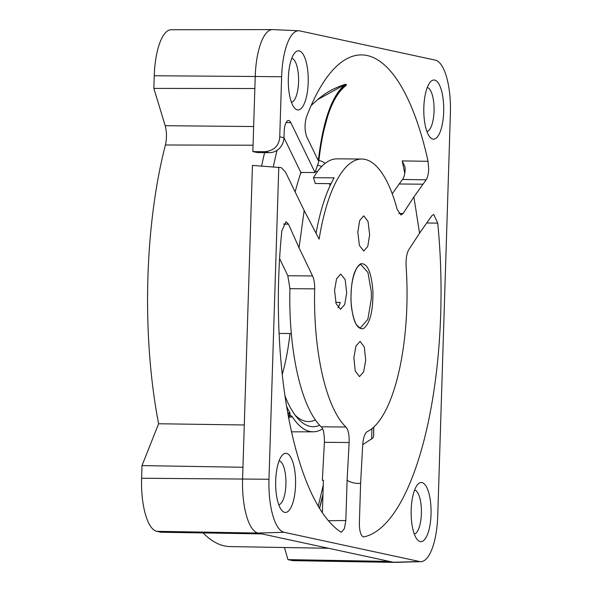 <?xml version="1.0" encoding="UTF-8"?>
<svg xmlns="http://www.w3.org/2000/svg" width="592" height="592" viewBox="0 0 592 592"><rect width="100%" height="100%" fill="white"/><g stroke="black" fill="none" stroke-linecap="round" stroke-linejoin="round"><path stroke-width="0.89" d="M372.953 291.708C373.078 311.762 369.845 324.098 363.259 328.701C356.517 329.515 352.432 320.198 350.989 300.736C350.856 280.726 354.09 268.391 360.683 263.743C367.425 262.937 371.51 272.253 372.953 291.708M283.968 137.677L300.847 172.435L315.07 172.546A183.017 61.694 -89.6 0 1 318.799 161.668L306.73 136.826C304.614 130.669 304.51 124.091 306.419 117.098A241.307 81.341 -89.6 0 1 362.089 54.915A241.307 81.341 -89.6 0 1 428.075 161.305L428.697 169.238C428.423 174.092 427.579 177.622 426.159 179.827L413.889 196.936L419.558 233.174L431.886 215.636L433.766 214.519L437.725 223.147A241.307 81.341 -89.6 0 1 440.7 313.671A241.307 81.341 -89.6 0 1 363.791 536.892L363.185 536.885C360.706 535.375 359.425 530.891 359.351 523.432L360.617 483.301C356.058 483.775 351.552 482.806 347.097 480.386L345.832 520.516L344.403 528.582L341.54 532.149L340.615 531.897A241.307 81.341 -89.6 0 1 278.677 278.736A241.307 81.341 -89.6 0 1 281.836 230.85L286.01 221.697L288.496 224.168L299.056 247.819L304.17 210.508L319.118 239.168A137.181 46.243 90.4 0 1 361.853 159.041A137.181 46.243 90.4 0 1 397.202 209.464L400.984 215.014L403.1 213.505L413.889 196.936M428.075 161.305L402.197 160.906L404.995 166.855L405.172 168.883C405.046 173.471 404.195 176.993 402.604 179.457L399.149 184.001L422.843 184.186M275.694 480.704A29.578 9.968 -89.6 0 1 282.266 455.204A29.578 9.968 -89.6 0 1 295.549 484.989A29.578 9.968 -89.6 0 1 281.836 510.43A29.578 9.968 -89.6 0 1 275.694 480.704M278.78 504.776A22.022 7.422 90.4 0 0 285.906 484.382A22.022 7.422 90.4 0 0 279.128 460.805M288.341 78.211A29.578 9.968 -89.6 0 1 294.92 52.71A29.578 9.968 -89.6 0 1 308.203 82.488A29.578 9.968 -89.6 0 1 294.483 107.936A29.578 9.968 -89.6 0 1 288.341 78.211M291.427 102.283A22.022 7.422 90.4 0 0 298.553 81.888A22.022 7.422 90.4 0 0 291.775 58.312M423.828 107.426A29.578 9.968 -89.6 0 1 430.399 81.925A29.578 9.968 -89.6 0 1 443.682 111.703A29.578 9.968 -89.6 0 1 429.97 137.152A29.578 9.968 -89.6 0 1 423.828 107.426M426.913 131.498A22.022 7.422 90.4 0 0 434.04 111.104A22.022 7.422 90.4 0 0 427.261 87.527M411.174 509.919A29.578 9.968 -89.6 0 1 417.752 484.419A29.578 9.968 -89.6 0 1 431.035 514.204A29.578 9.968 -89.6 0 1 417.316 539.645A29.578 9.968 -89.6 0 1 411.174 509.919M414.267 533.991A22.022 7.422 90.4 0 0 421.393 513.597A22.022 7.422 90.4 0 0 414.607 490.028M304.17 210.508L285.462 171.998L281.304 167.662L252.444 165.397L242.587 478.98A50.549 17.042 90.4 0 0 257.971 533.052L261.901 533.903L160.957 532.238L156.702 531.32A49.61 16.724 -89.6 0 1 141.599 478.255L141.999 465.601L158.604 423.761A251.393 84.745 -89.6 0 1 147.926 277.004A251.393 84.745 -89.6 0 1 165.42 144.988C166.892 138.321 166.818 131.898 165.205 125.711L153.853 88.408L254.849 88.511L255.233 76.486L281.629 76.76L279.742 136.804C279.172 145.647 274.214 150.612 264.868 151.715L252.858 151.589L254.849 88.511M360.617 483.301L362.659 445.421C363.207 437.91 364.739 433.307 367.255 431.612A137.181 46.243 90.4 0 0 406.134 266.6L406.045 262.241C406.253 256.565 407.163 252.399 408.769 249.743L419.558 233.174M357.812 232.19L359.677 220.542L363.717 215.843L368.061 221.489L369.645 234.735L367.78 246.383L363.74 251.082L359.403 245.451L357.812 232.19M353.868 357.701L355.94 346.061L360.069 341.362L364.332 347.008L365.701 360.254L363.629 371.894L359.499 376.601L355.237 370.962L353.868 357.701M334.569 290.391L336.574 278.751L340.763 274.044L345.173 279.69L346.69 292.944L344.692 304.584L340.504 309.283L336.093 303.652L334.569 290.391M330.047 185.747L329.559 183.624M299.056 247.819L312.561 275.939C314.034 279.224 314.737 283.538 314.655 288.866A137.181 46.243 90.4 0 0 345.943 427.017C348.296 429.762 349.361 434.92 349.139 442.513L347.097 480.386M278.788 167.122L268.975 479.254A49.58 16.709 90.4 0 0 284.064 532.289L419.55 561.512A49.58 16.709 90.4 0 0 420.927 561.638A49.58 16.709 90.4 0 0 437.747 515.647L450.401 113.153A49.58 16.709 90.4 0 0 435.305 60.118L299.826 30.902A49.58 16.709 90.4 0 0 298.871 30.777L272.816 29.607A50.549 17.042 90.4 0 0 272.549 29.6L171.243 29.741A49.61 16.724 -89.6 0 0 154.253 75.761L153.853 88.408M419.55 561.512L393.458 562.267A50.549 17.042 90.4 0 0 394.59 562.4L293.299 560.668A49.61 16.724 -89.6 0 1 292.182 560.535L287.927 559.618L284.478 547.519M328.523 548.266L230.081 546.586A251.393 84.745 -89.6 0 1 203.115 532.933M252.858 151.589L257.409 152.573L269.271 152.662A15.103 14.186 -77.8 0 0 283.968 137.714L284.138 132.134A12.587 4.24 -89.6 0 1 288.459 120.465A12.587 4.24 -89.6 0 1 290.835 122.662L315.07 172.546M272.549 29.6A50.549 17.042 90.4 0 0 255.233 76.486L154.253 75.761M298.871 30.777A49.58 16.709 90.4 0 0 281.629 76.76M394.59 562.4A50.549 17.042 90.4 0 0 394.857 562.4L420.927 561.638M261.901 533.903L393.458 562.267L292.182 560.535M279.602 258.556L287.823 275.746L289.917 288.674A137.181 46.243 90.4 0 0 321.204 426.825C323.343 428.608 324.409 433.773 324.401 442.313L322.351 480.193L323.395 480.201L322.374 512.864M399.149 184.001L392.259 193.806M253.65 126.533L165.205 125.711M158.604 423.761L244.274 424.967M242.942 467.266L141.999 465.601M287.927 559.618L389.499 561.416M273.334 166.759A252.333 85.056 -89.6 0 1 277.056 150.316M300.847 172.435A338.069 113.96 90.4 0 0 295.134 191.912M322.351 480.193A187.22 63.107 90.4 0 0 323.38 480.726M361.853 159.041L337.122 158.841A137.181 46.243 90.4 0 0 313.471 177.696L334.14 177.859A137.181 46.243 90.4 0 0 316.061 233.248M331.061 183.631L315.262 183.505L313.471 177.696M340.215 302.371A17.619 5.942 -89.6 0 1 337.958 307.633M340.23 302.394L335.731 302.394M289.081 417.16L291.53 417.086L291.76 415.961A135.96 45.828 -89.6 0 0 309.808 431.45A135.96 45.828 -89.6 0 0 313.146 431.805L291.464 431.834M288.652 418.189L290.065 414.644A137.27 46.272 90.4 0 0 291.53 417.086M317.726 99.552L345.18 84.412C331.994 95.49 323.114 120.346 318.533 158.974A137.27 46.272 90.4 0 0 318.378 158.937A137.27 46.272 90.4 0 0 317.386 158.76M322.573 428.897A135.96 45.828 -89.6 0 1 313.146 431.805M317.512 165.22A130.847 44.111 -89.6 0 1 318.17 165.346A130.847 44.111 -89.6 0 1 321.685 166.53M319.65 425.271A130.847 44.111 -89.6 0 1 309.971 426.344A130.847 44.111 -89.6 0 1 297.184 417.73A130.847 44.111 -89.6 0 1 284.893 395.752M295.142 415.17A125.77 42.395 90.4 0 0 305.391 421.245A125.77 42.395 90.4 0 0 308.217 421.571A125.77 42.395 90.4 0 0 315.329 419.92M329.714 184.297A125.77 42.395 90.4 0 0 329.27 183.616M317.282 171.813A125.77 42.395 90.4 0 0 315.543 171.044M282.214 374.632A125.223 42.21 90.4 0 0 290.028 333.54M319.562 508.535L322.921 495.26M362.704 444.703L373.004 437.932L373.693 435.971L373.752 427.061M319.295 160.484A135.96 45.828 -89.6 0 1 325.237 163.325M345.18 84.412L345.943 84.271L345.18 84.412M345.906 85.625L346.387 84.952L345.943 84.271C339.083 90.028 334.776 95.223 329.071 110.919L323.136 133.193L318.533 158.974M289.606 412.298A135.96 45.828 -89.6 0 1 286.513 406.156M290.065 414.644L289.754 414.104L288.467 417.19M322.958 494.268L319.451 508.343M373.641 427.158L373.693 435.971M290.095 413.164L289.044 412.557L289.754 414.104L290.095 413.164M288.052 414.985L289.044 412.557M318.215 506.293L323.239 485.225M371.724 439.109L371.865 428.689M301.957 172.442A125.77 42.395 90.4 0 0 300.573 173.323M361.031 264.691C360.069 264.291 358.567 265.564 356.51 268.509C352.462 276.708 350.642 287.431 351.063 300.677C351.167 312.361 355.459 324.423 356.88 325.119C359.004 327.354 360.217 328.22 360.535 327.739L367.854 319.332L371.369 298.494L371.339 291.871L367.943 272.461L360.994 264.691M402.197 160.906A241.788 81.504 -89.6 0 1 404.75 173.315M426.728 222.969L437.725 223.147M426.159 179.827L402.604 179.457M261.627 165.997A252.333 85.056 -89.6 0 1 264.624 152.625M253.058 145.218L165.42 144.988M288.496 224.168L283.487 224.065M328.301 520.701L345.832 520.516M286.062 122.618L290.835 122.662M284.064 532.289L257.971 533.052L156.702 531.32M268.975 479.254L141.599 478.255M264.868 151.715L269.271 152.662M283.968 137.714L279.742 136.804M398.845 213.468L403.1 213.505M349.139 442.513L324.401 442.313M321.204 426.825L345.943 427.017M314.655 288.866L289.917 288.674M287.823 275.746L312.561 275.939M279.061 333.451L291.301 333.548M317.719 99.537L311.185 105.472M345.447 84.264C330.484 89.318 324.342 94.039 317.667 99.597M346.054 85.529C332.748 95.534 323.713 120.272 318.962 159.751L318.881 160.417"/></g></svg>
